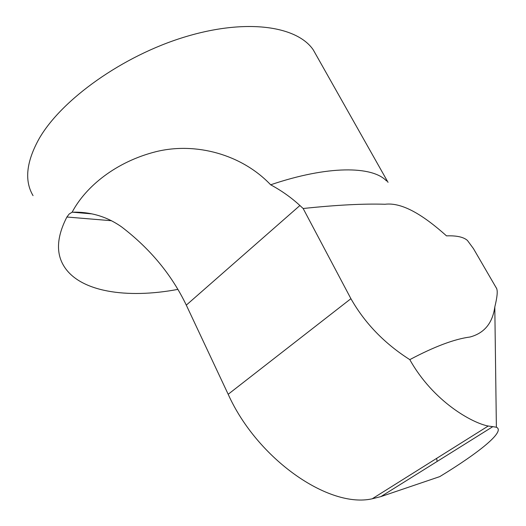<?xml version="1.0" encoding="UTF-8"?>
<svg xmlns="http://www.w3.org/2000/svg" width="526" height="526" viewBox="0 0 526 526"><rect width="100%" height="100%" fill="white"/><g stroke="black" fill="none" stroke-linecap="round" stroke-linejoin="round"><path stroke-width="0.79" d="M177.946 289.372C126.963 298.998 79.275 291.996 63.659 265.696C55.835 252.625 56.913 236.404 66.901 217.021L69.208 213.983L72.128 212.208C85.863 186.23 116.305 161.692 155.913 151.698C195.896 141.783 241.967 154.545 270.653 184.797C327.836 165.374 372.342 165.835 386.531 180.957M317.099 56.67L313.213 49.786C296.927 25.938 246.063 18.193 184.35 37.109C122.703 55.894 61.634 99.467 39.161 138.627C26.28 161.771 24.242 180.773 33.046 195.626M437.152 461.433L436.633 458.383M380.877 496.61L439.756 476.615C479.627 452.347 505.729 431.116 496.38 427.25L494.802 306.987C492.54 323.174 484.282 333.182 470.02 337.008C454.497 339.033 434.423 346.575 409.793 359.639C384.453 343.504 364.82 323.188 350.914 298.689L228.179 394.276C257.201 458.968 328.822 508.668 372.204 498.793L380.877 496.61L492.816 426.645L488.187 426.027C472.67 423.147 433.516 402.002 409.793 359.639M228.179 394.276L186.296 305.126C171.752 274.815 150.166 248.726 121.552 226.864C106.844 216.541 90.367 211.656 72.128 212.208M350.914 298.689L303.154 208.506C336.364 204.995 363.65 203.582 385.025 204.259C402.988 202.023 424.791 216.456 446.508 235.872C456.581 235.497 463.557 237.029 467.43 240.454L473.282 248.39M495.005 285.717L496.564 288.347M496.728 288.833C497.78 291.397 497.136 297.453 494.802 306.987M303.154 208.506L299.912 205.515C291.259 197.552 281.509 190.649 270.653 184.797M492.816 426.645L496.38 427.25M66.901 217.021L111.604 220.729M299.912 205.515L186.296 305.126M388.037 182.338L313.213 49.786M91.741 213.865L72.542 212.188M473.308 248.377L496.794 288.794M372.204 498.793L488.194 426.04"/></g></svg>
